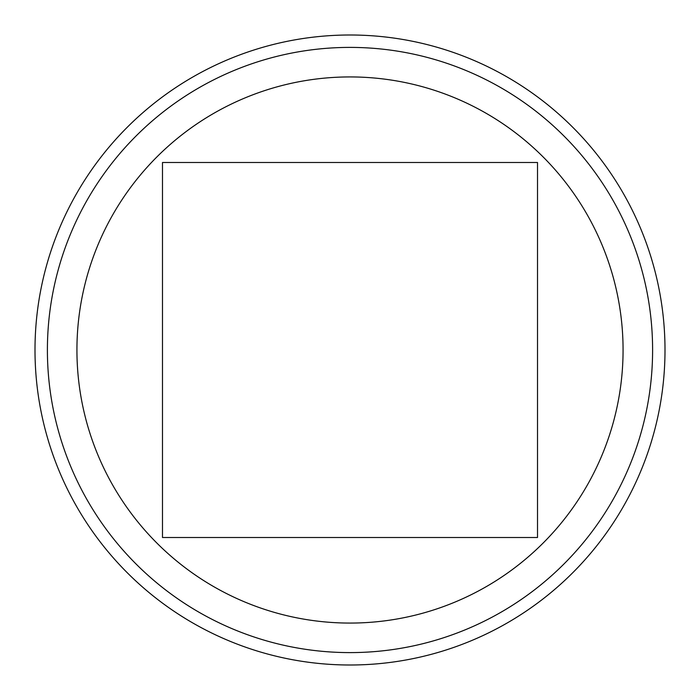 <?xml version="1.0" encoding="UTF-8"?>
<svg xmlns="http://www.w3.org/2000/svg" width="700" height="700" viewBox="0 0 700 700"><rect width="100%" height="100%" fill="white"/><g stroke="black" fill="none" stroke-linecap="round" stroke-linejoin="round"><path stroke-width="1.05" d="M35 350A315 315 0 0 1 350 35A315 315 0 0 1 665 350A315 315 0 0 1 350 665A315 315 0 0 1 35 350A315 315 0 0 0 350 665A315 315 0 0 0 665 350M623.07 350A273.07 273.07 0 0 0 350 76.93A273.07 273.07 0 0 0 76.93 350A273.07 273.07 0 0 0 350 623.07A273.07 273.07 0 0 0 623.07 350M537.512 162.487L162.487 162.487L162.487 537.512L537.512 537.512L537.512 162.487M652.601 350A302.601 302.601 0 0 0 350 47.399A302.601 302.601 0 0 0 47.399 350A302.601 302.601 0 0 0 350 652.601A302.601 302.601 0 0 0 652.601 350"/></g></svg>
